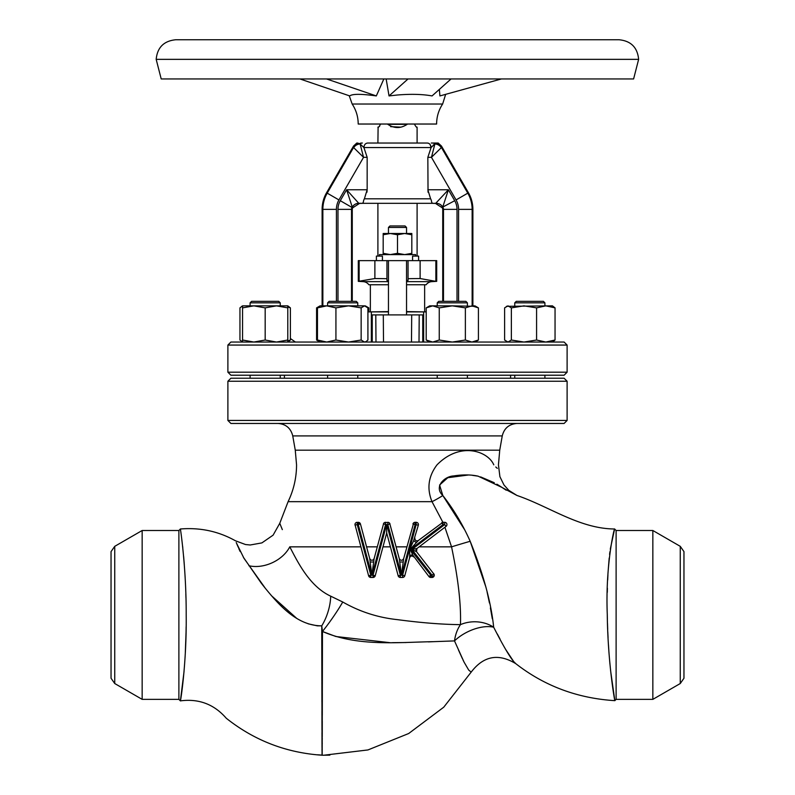 <?xml version="1.0" encoding="UTF-8"?>
<svg xmlns="http://www.w3.org/2000/svg" width="795" height="795" viewBox="0 0 795 795"><rect width="100%" height="100%" fill="white"/><g stroke="black" fill="none" stroke-linecap="round" stroke-linejoin="round"><path stroke-width="1.19" d="M442.636 104.026L352.175 104.026C356.15 110.108 358.157 116.766 358.207 124.03L436.604 124.03C436.654 116.766 438.661 110.108 442.636 104.026L445.647 94.347M501.426 78.953L439.913 95.927L439.347 89.418M451.053 78.953L432.053 95.927C422.552 94.198 411.005 93.89 397.401 95.002L389.033 95.927L408.044 78.953M397.401 39.75L619.037 39.75C630.942 40.913 637.471 47.442 638.633 59.347L156.178 59.347C157.34 47.442 163.869 40.913 175.774 39.75L397.401 39.75M156.178 59.347L161.206 78.953L633.605 78.953L638.633 59.347M364.14 94.565L364.736 94.605M326.546 78.953L376.313 95.927C361.258 93.82 352.394 93.82 349.73 95.927L299.963 78.953M376.313 95.927L383.856 78.953M389.679 95.847L389.033 95.927L386.151 78.953M414.533 124.179L414.543 124.328C416.004 126.922 416.858 127.866 417.097 127.16L417.097 143.03L377.903 143.03L378.102 127.121M379.026 126.743L379.613 126.276M390.584 126.663L400.283 127.121M416.381 126.962L416.898 127.121M431.317 143.03L438.204 143.03L441.454 146.042L441.444 147.512L431.456 157.331L434.875 143.994L431.099 147.552L427.839 157.331L428.038 192.201M438.105 143.18L435.62 143.776L437.628 143.388L436.067 143.03M364.388 198.81L430.612 198.81C432.589 202 430.055 203.798 435.72 203.331L359.28 203.331C364.845 203.808 362.46 202.039 364.388 198.81L367.161 189.767L367.161 157.331L363.901 147.552C364.14 144.819 365.382 143.319 367.628 143.03L427.372 143.03C429.618 143.319 430.86 144.819 431.099 147.552L363.901 147.552L360.125 143.994L363.544 157.331L353.556 147.512A7.543 7.493 2.6 0 1 359.549 143.806L360.125 143.994A7.543 7.364 -30 0 0 353.705 147.701M367.161 157.331L363.544 157.331L338.938 199.933A18.871 18.871 0 0 0 336.414 209.363L322.114 209.363A33.171 33.171 0 0 1 326.556 192.778L353.546 146.042L356.796 143.03L359.38 143.776L357.73 143.03M427.839 157.331L431.456 157.331L456.062 199.933A18.871 18.871 0 0 1 458.586 209.363L472.886 209.363A33.171 33.171 0 0 0 468.444 192.778L441.454 146.042M426.2 311.888L423.656 311.888L423.656 342.039M417.097 256.099L417.097 203.331L435.352 203.331L442.328 207.853A3.011 3.011 0 0 1 442.736 209.363L442.736 301.335M430.612 198.81L427.839 189.767L448.39 189.767L442.745 207.078L441.891 207.107M227.887 345.06L230.898 342.039L564.102 342.039L567.113 345.06L227.887 345.06L227.887 372.199L567.113 372.199L567.113 345.06M567.113 372.199L564.102 375.21L230.898 375.21L227.887 372.199M372.249 342.039L372.249 314.899L422.751 314.899L422.751 342.039M467.39 375.21L467.39 378.231M437.23 375.21L437.23 378.231M284.421 375.21L284.421 378.231M510.579 375.21L510.579 378.231M227.887 381.242L230.898 378.231L564.102 378.231L567.113 381.242L227.887 381.242L227.887 420.446L567.113 420.446L567.113 381.242M567.113 420.446L564.102 423.457L230.898 423.457L227.887 420.446M403.969 576.981L404.774 575.779A2.266 2.266 0 0 1 402.588 577.458L402.588 575.192L404.774 575.779L409.624 557.693C410.618 555.804 411.939 555.536 413.589 556.888A2.266 2.266 0 0 0 409.624 557.693L409.773 549.166L413.639 540.759L416.401 542.617L418.438 540.441A2.266 2.266 0 0 1 414.811 538.642C415.298 540.719 416.51 541.325 418.438 540.441L442.885 522.315L432.013 501.665C426.677 488.567 428.346 476.284 437.021 464.837C460.454 441.036 488.13 451.361 493.784 464.837C500.095 470.918 500.095 470.918 493.784 464.837M418.379 524.144L418.418 524.571A2.266 2.266 0 0 1 418.339 525.157L413.639 540.759M389.699 523.329L399.289 558.646C400.74 560.833 402.2 560.833 403.651 558.646L413.738 522.792M384.84 522.434L388.556 522.434M404.774 575.779A2.266 2.266 0 0 1 402.588 577.458L400.352 577.458A2.266 2.266 0 0 1 398.166 575.779L386.698 532.968L375.22 575.779L373.034 577.458L370.798 577.458L368.612 575.779L354.977 524.571A2.266 2.266 0 0 1 357.233 522.315L360.443 523.985L369.735 558.646C371.195 560.843 372.646 560.843 374.107 558.646L383.687 523.329M282.334 529.629L279.77 523.299L288.098 501.665C293.693 490.028 296.515 477.755 296.555 464.837L295.263 450.179L292.749 435.918C290.811 428.177 285.862 424.033 277.902 423.457M360.86 546.841L289.768 546.841C276.511 515.915 276.511 515.915 289.768 546.841C297.569 561.648 309.315 586.263 330.69 596.161L342.744 602.004C359.718 611.713 377.973 617.596 397.5 619.653C421.271 622.813 442.259 624.472 460.464 624.641C461.17 604.637 458.198 578.7 451.55 546.841L444.912 527.254M445.876 526.519L416.948 548.5A2.266 2.266 0 0 0 416.53 551.69L416.948 548.5A2.266 2.266 0 0 0 416.53 551.69L434.1 574.328M433.792 573.801A2.266 2.266 0 0 1 432.013 577.458L432.013 575.192L433.792 573.801A2.266 2.266 0 0 1 434.269 575.192L432.013 577.458L430.244 577.399M401.435 575.232L399.726 562.005L403.224 562.005L401.376 575.192L387.811 524.571L386.787 524.571L400.352 575.192L400.352 577.458L398.692 576.733M497.302 468.344L495.772 467.003M464.27 529.172L442.825 495.533L439.585 485.029L447.804 477.716L468.285 475.012M610.57 670.473L614.833 700.653C614.903 702.074 607.797 663.249 607.271 614.356C605.283 564.738 614.465 527.115 614.605 528.993L610.292 549.136M609.924 551.78L609.586 554.413M609.199 558.01L608.205 570.293M607.937 574.835L607.688 579.992M607.4 588.171L607.301 592.345M607.281 614.595L607.37 619.265M607.479 623.3L607.688 629.282M607.787 631.916L608.056 637.501M608.453 644.685L608.841 650.558M609.666 661.082L609.904 663.716M680.262 683.531L680.262 546.334L683.958 551.611L683.958 678.254L680.262 683.531L652.844 699.361L616.115 699.361L614.833 700.653C577.428 698.308 544.406 685.976 515.766 663.646L514.564 662.404M485.944 587.207L470.173 541.276C483.35 573.95 491.181 602.6 493.665 627.215C502.867 645.202 509.545 656.66 513.709 661.579L505.541 649.257M500.065 639.11L497.312 633.973M323.585 755.25L367.946 749.943L408.67 733.527L443.749 707.192L471.177 672.123L468.702 670.056L464.061 662.116L454.502 640.909A30.15 15.781 153.7 0 1 493.665 627.215L493.556 626.539M492.304 618.749L490.406 607.946M489.452 603.007L487.136 592.195M472.498 475.36L478.113 476.165C470.888 474.575 462.69 474.506 453.528 475.957C444.365 476.344 433.603 486.928 442.825 495.533C453.667 509.386 462.779 524.64 470.173 541.276A30.15 0.626 -16.5 0 0 451.55 546.841L419.134 546.841M480.607 476.891L494.281 482.724M496.885 484.185L501.715 487.226M502.48 487.752L503.434 488.408M506.216 490.207L502.072 487.474L478.113 476.165M616.115 699.361L616.115 530.504L614.605 528.993C579.485 528.745 549.434 506.554 516.939 495.454L502.321 487.643M513.709 661.579L515.766 663.646C498.366 653.102 483.499 655.925 471.177 672.123C483.499 655.925 498.366 653.102 515.766 663.646M652.844 699.361L652.844 530.504L616.115 530.504M680.262 546.334L652.844 530.504M442.825 495.533A30.15 7.115 -33.5 0 1 432.013 501.665L288.098 501.665M428.386 641.893L433.404 641.674C399.319 642.181 357.75 646.941 322.462 631.469L335.699 636.437M336.007 636.527L389.798 642.658M392.521 642.668L406.036 642.539M493.665 627.215A30.15 24.287 -0.6 0 0 460.464 624.641A30.15 20.392 91.4 0 0 454.502 640.909L433.583 641.664M322.233 743.961L322.233 742.848M322.243 739.43L322.253 738.267M322.253 736.617L322.283 721.244M322.293 715.291L322.333 693.409M322.343 684.187L322.442 640.83M458.447 649.903L462.372 658.608M463.018 659.969L463.435 660.844M468.702 670.056L471.177 672.123M317.463 625.854L321.756 625.834L322.462 631.469L322.164 755.24A1.51 1.51 -2.8 0 1 322.064 755.24L321.756 625.834C297.091 625.864 279.005 604.965 265.361 588.35L244.005 558.348L236.214 542.558M184.052 671.497L180.395 700.872L178.885 699.361L178.885 530.504L180.395 528.993C180.246 527.691 186.328 566.676 186.199 614.942C186.736 663.577 180.435 702.422 180.395 700.872C198.81 698.467 214.113 704.261 226.277 718.253C254.281 740.483 286.22 752.805 322.084 755.22M180.395 528.993C200.151 527.373 218.496 531.298 235.449 540.789L245.496 544.525L250.206 544.992L261.893 542.896L273.102 535.164L279.77 523.299M178.885 530.504L142.156 530.504L142.156 699.361L178.885 699.361M114.738 546.334L111.042 551.611L111.042 678.254L114.738 683.531L114.738 546.334L142.156 530.504M114.738 683.531L142.156 699.361M185.314 652.784L186.04 632.611M186.05 632.333L186.139 626.758M185.941 597.671L185.831 593.974M184.301 564.708L183.635 556.45M182.78 547.666L182.631 546.324M236.761 543.81L238.281 547.308M238.748 548.441L239.037 549.126M239.096 549.256L240.189 551.561M243.389 557.295L261.495 583.48M262.002 584.136L265.361 588.35M271.244 595.515L296.605 618.271M308.152 623.807L317.294 625.834M330.69 596.161A30.15 13.714 -72 0 1 321.756 625.834L321.876 680.957M321.876 682.239L321.886 684.535M321.886 686.055L321.915 701.896M321.935 711.267L321.965 729.929M321.975 732.732L322.005 747.578M322.015 748.761L322.025 751.166M322.035 753.223L322.045 754.604M322.055 755.091L317.265 754.773M446.691 525.654L446.075 526.37L444.703 524.571L443.063 524.571L441.702 522.772A2.266 2.266 0 0 1 443.063 522.315L444.703 522.315A2.266 2.266 0 0 1 446.075 526.37A2.266 2.266 0 0 0 444.703 522.315L444.703 524.571L411.929 549.474L416.948 548.5M289.768 546.841A30.15 21.177 -24.7 0 1 248.905 565.732M322.462 631.469A30.15 3.309 124.9 0 0 342.744 602.004M371.345 342.039L371.345 311.888L388.457 311.888M406.543 311.888L423.656 311.888M371.345 311.888L367.916 311.888M424.341 311.888L406.543 311.59M370.659 311.888L388.457 311.59M370.361 311.59L370.361 284.749L388.457 284.749L368.85 284.749A7.543 7.543 0 0 0 363.196 281.639L358.297 281.351L358.297 260.631L408.054 260.631L408.054 278.677L420.118 278.538L435.859 281.351L435.859 260.631L436.703 260.631L436.703 281.351L435.859 281.351M436.703 281.351L431.804 281.639A7.543 7.543 0 0 0 426.15 284.749L406.543 284.749L424.639 284.749L424.639 311.59M359.648 203.331L352.672 207.853A3.011 3.011 0 0 0 352.264 209.363L352.264 301.335L356.259 301.335L357.77 302.845L357.77 305.856L357.77 302.845L327.61 302.845L327.61 305.856M472.886 209.363L472.886 305.856L474.158 305.856M397.5 198.81L370.341 198.81M353.109 207.107L352.255 207.078L346.61 189.767L367.161 189.767L366.962 192.201M433.066 145.276L434.676 144.094M435.72 203.331L448.39 189.767L454.71 200.708A17.311 17.311 0 0 1 457.026 209.363L457.026 301.335M361.606 203.331L365.601 203.331M352.672 207.853L340.29 200.708L346.61 189.767L358.774 203.311L360.523 203.291M417.097 203.331L377.903 203.331L377.903 256.099M433.354 143.03A4.522 4.104 90 0 1 435.62 143.776L434.875 143.994A7.543 7.364 30 0 1 441.295 147.701M433.205 143.03A4.522 3.995 90 0 1 435.451 143.806A7.543 7.493 -2.6 0 1 441.444 147.512L467.788 193.155L468.444 192.778M435.62 143.776A7.543 7.513 7 0 1 441.444 147.492M436.177 203.331A7.543 7.523 -90 0 1 442.696 207.107M436.226 203.311A7.543 7.523 -150 0 1 442.745 207.078L454.71 200.708M338.938 199.933L327.212 193.155L353.556 147.512L353.546 146.042M322.114 209.363L322.114 305.856M353.556 147.492A7.543 7.513 -7 0 1 359.38 143.776A4.522 4.104 90 0 1 361.646 143.03M352.304 207.107A7.543 7.523 90 0 1 358.823 203.331M352.264 209.363L351.519 209.363A3.766 3.766 0 0 1 352.026 207.485L352.255 207.078A7.543 7.523 150 0 1 358.774 203.311M427.382 143.03L428.584 143.279M430.135 144.511L431.099 147.552M367.628 143.03C365.382 143.319 364.14 144.819 363.901 147.552M379.404 256.099L379.404 254.599L415.596 254.599L415.596 256.099M397.5 253.317L404.665 254.599L411.82 253.317L411.82 234.764L404.665 233.492L383.18 233.492L383.18 234.764L390.335 233.492L397.5 234.764L397.5 253.317L390.335 254.599L383.18 253.317L383.18 234.764M397.5 234.764L404.665 233.492L411.82 233.492L411.82 234.764M388.457 227.459L389.957 225.949L405.043 225.949L406.543 227.459L388.457 227.459L388.457 233.492M411.82 254.599L411.82 253.317M383.18 254.599L383.18 253.317M358.297 281.351L374.882 278.538L386.946 278.677L386.946 280.377L388.457 280.715M406.543 280.715L408.054 280.377L408.054 278.677M420.118 278.538L420.118 260.631L408.054 260.631M435.859 260.631L420.118 260.631M386.946 278.677L386.946 260.631M374.882 278.538L374.882 260.631M376.393 260.631L376.393 256.099L382.425 256.099L382.425 260.631M412.575 260.631L412.575 256.099L418.607 256.099L418.607 260.631M380.467 124.179L380.457 124.328C378.996 126.912 378.152 127.856 377.903 127.16M407.189 124.179L407.179 124.328C400.72 128.601 394.27 128.601 387.821 124.328L407.179 124.328M552.445 342.039L555.049 340.022L545.817 342.039L536.585 340.022L523.975 342.039L511.364 340.022L511.364 307.874L507.985 305.856L504.606 307.874L504.606 340.022L507.985 342.039L511.364 340.022M536.585 340.022L536.585 307.874L523.975 305.856L511.364 307.874M506.415 306.314L552.445 305.856L555.049 307.874L545.817 305.856L536.585 307.874M555.049 340.022L555.049 307.874M514.753 302.845L516.263 301.335L543.392 301.335L544.903 302.845L514.753 302.845L514.753 305.856M368.8 311.888L368.8 307.874L366.962 306.93M318.417 306.93L316.579 307.874L316.579 340.022L318.417 340.966M475.728 341.582L478.421 340.022L471.902 342.039L465.373 340.022L452.315 342.039L439.257 340.022L432.728 342.039L426.2 340.022L426.2 307.874L432.728 305.856L429.697 305.856L426.2 307.874M439.257 340.022L439.257 307.874L432.728 305.856L452.315 305.856L439.257 307.874M478.421 340.022L478.421 307.874L471.902 305.856L465.373 307.874L452.315 305.856L475.728 306.314M465.373 340.022L465.373 307.874M467.39 302.845L437.23 302.845L438.741 301.335L465.88 301.335L467.39 302.845L467.39 305.856M437.23 302.845L437.23 305.856M287.79 305.856L290.394 307.874L290.394 340.022L288.585 341.582L287.79 342.039L287.79 305.856L276.481 305.856L265.172 307.874L253.863 305.856L242.555 307.874L242.555 305.856L239.951 307.874L239.951 340.022L242.555 341.93M287.79 340.966L290.394 340.022M287.79 306.93L290.394 307.874M242.555 305.966L241.76 306.314M366.097 306.314L364.537 305.856L367.916 307.874L367.916 340.022L366.097 341.582L364.537 342.039L361.149 340.022L348.538 342.039L335.927 340.022L326.695 342.039L317.463 340.022L320.077 342.039L316.579 340.022M317.463 340.022L317.463 307.874L320.077 305.856L316.579 307.874M320.077 305.856L364.537 305.856L361.149 307.874L348.538 305.856L335.927 307.874L326.695 305.856L317.463 307.874M361.149 340.022L361.149 307.874M335.927 340.022L335.927 307.874M327.61 302.845L329.12 301.335L352.284 301.335M287.79 307.874L276.481 305.856L242.555 305.856M287.79 340.022L276.481 342.039L265.172 340.022L265.172 307.874M265.172 340.022L253.863 342.039L242.555 340.022L242.555 307.874M242.555 340.022L242.555 342.039L241.76 341.582M250.097 302.845L251.608 301.335L278.737 301.335L280.247 302.845L250.097 302.845L250.097 305.856M430.751 577.458A2.266 2.266 0 0 1 428.972 576.584L430.751 575.192L430.751 577.458A2.266 2.266 0 0 1 428.972 576.584L412.774 555.059A2.266 1.113 -11.5 0 0 409.654 555.695M412.943 523.985A2.266 2.266 0 0 1 415.129 522.315L415.129 524.571L412.943 523.985A2.266 2.266 0 0 1 415.129 522.315L416.153 522.315A2.266 2.266 0 0 1 418.339 525.157L415.129 524.571L401.564 575.192L402.588 575.192L416.153 524.571L416.153 522.315A2.266 2.266 0 0 1 418.418 524.571M371.881 575.232L370.172 562.005L373.67 562.005L371.831 575.192L358.267 524.571L357.233 524.571L370.798 575.192L371.831 575.192M370.172 562.005L369.735 558.646M371.961 575.232L373.034 575.192L386.599 524.571L386.698 532.968M374.107 558.646L373.67 562.005M399.726 562.005L399.289 558.646M403.651 558.646L403.224 562.005M416.401 542.617L410.19 549.246L412.774 555.059M410.21 549.246L430.751 575.192L432.013 575.192L411.929 549.474L416.53 551.69M358.267 522.315A2.266 2.266 0 0 1 360.443 523.985L358.267 524.571L358.267 522.315A2.266 2.266 0 0 1 360.443 523.985M386.599 524.571L383.389 523.985A2.266 2.266 0 0 1 385.575 522.315L385.575 524.571L372.01 575.192M387.811 522.315A2.266 2.266 0 0 1 389.997 523.985L387.811 524.571L387.811 522.315A2.266 2.266 0 0 1 389.997 523.985M414.811 538.642A2.266 2.266 0 0 1 414.881 538.056A2.266 2.266 0 0 0 414.811 538.642M375.22 575.779A2.266 2.266 0 0 1 373.034 577.458L373.034 575.192L375.22 575.779A2.266 2.266 0 0 1 373.034 577.458M370.798 577.458A2.266 2.266 0 0 1 368.612 575.779L370.798 575.192L370.798 577.458A2.266 2.266 0 0 1 368.612 575.779M354.977 524.571A2.266 2.266 0 0 0 355.047 525.157A2.266 2.266 0 0 1 357.233 522.315L357.233 524.571L355.047 525.157M456.062 199.933L467.788 193.155A32.416 32.416 0 0 1 472.141 209.363L472.141 305.856M458.586 209.363L458.586 301.335M442.736 209.363L457.026 209.363M442.328 207.853L442.974 207.485A3.766 3.766 0 0 1 443.481 209.363L443.481 301.335M375.995 342.039L375.787 314.899M419.213 314.899L419.005 342.039M516.939 495.454L508.82 490.366L503.99 484.99L499.906 476.702L498.445 464.837L499.737 450.179L502.251 435.918L292.749 435.918M499.737 450.179L295.263 450.179M406.821 546.841L396.119 546.841M377.267 546.841L366.575 546.841M390.415 546.841L382.981 546.841M351.519 301.335L351.519 209.363L337.974 209.363L337.974 301.335M397.5 147.552L425.603 147.552M337.974 209.363A17.311 17.311 0 0 1 340.29 200.708M322.859 305.856L322.859 209.363A32.416 32.416 0 0 1 327.212 193.155L326.556 192.778M336.414 209.363L336.414 301.335M361.795 143.03A4.522 3.995 90 0 0 359.549 143.806M362.381 143.03A4.522 3.647 90 0 0 360.125 143.994M432.619 143.03A4.522 3.647 90 0 1 434.875 143.994M383.299 314.899L383.508 342.039M411.492 342.039L411.701 314.899M431.804 281.639L406.543 281.639M388.457 281.639L363.196 281.639M359.141 281.351L359.141 260.631M383.389 523.985A2.266 2.266 0 0 1 385.575 522.315M400.352 577.458A2.266 2.266 0 0 1 398.166 575.779L401.376 575.192M434.269 575.192A2.266 2.266 0 0 1 432.013 577.458M441.702 522.772A2.266 2.266 0 0 1 443.063 522.315L443.063 524.571L410.528 549.285M410.26 549.405L409.763 549.514M352.175 104.026L349.243 95.768M406.543 260.631L406.543 314.899M280.247 375.21L280.247 378.231L280.247 375.21M357.77 375.21L357.77 378.231M514.753 375.21L514.753 378.231M502.251 435.918C504.189 428.177 509.138 424.033 517.098 423.457M295.392 342.039L290.394 338.531L295.392 342.039M506.167 490.167L505.153 489.531M504.358 489.024L503.195 488.249M322.174 755.24L329.865 755.141L322.144 755.22M544.903 375.21L544.903 378.231L544.903 375.21M327.61 375.21L327.61 378.231M250.097 375.21L250.097 378.231M406.543 227.459L406.543 233.492M388.457 260.631L388.457 314.899M507.21 342.039L506.415 341.582M544.903 302.845L544.903 305.856L544.903 302.845L543.392 301.335M365.303 305.856L368.8 307.874M429.697 342.039L426.2 340.022M474.923 305.856L478.421 307.874M280.247 302.845L280.247 305.856L280.247 302.845M365.303 342.039L366.097 341.582M356.259 301.335L357.77 302.845"/></g></svg>
